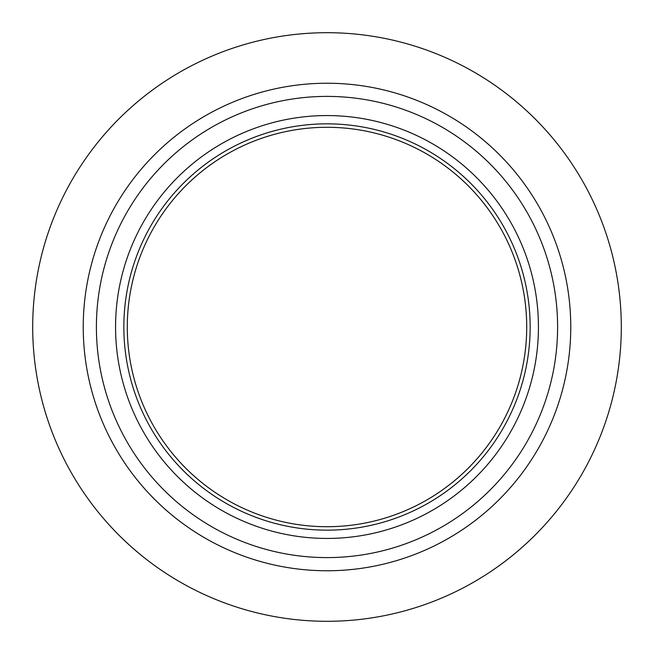<?xml version="1.0" encoding="UTF-8"?>
<svg xmlns="http://www.w3.org/2000/svg" width="654" height="654" viewBox="0 0 654 654"><rect width="100%" height="100%" fill="white"/><g stroke="black" fill="none" stroke-linecap="round" stroke-linejoin="round"><path stroke-width="0.98" d="M327 526.707A199.707 199.707 0 0 1 127.293 327A199.707 199.707 0 0 1 327 127.293A199.707 199.707 0 0 1 526.707 327A199.707 199.707 0 0 1 327 526.707M327 32.7A294.3 294.3 0 0 1 621.3 327A294.3 294.3 0 0 1 327 621.3A294.3 294.3 0 0 1 32.7 327A294.3 294.3 0 0 1 327 32.7M327 83.238A243.762 243.762 0 0 1 570.762 327A243.762 243.762 0 0 1 327 570.762A243.762 243.762 0 0 1 83.238 327A243.762 243.762 0 0 1 327 83.238M327 96.4A230.6 230.6 0 0 1 557.6 327A230.6 230.6 0 0 1 327 557.6A230.6 230.6 0 0 1 96.4 327A230.6 230.6 0 0 1 327 96.4M327 115.562A211.438 211.438 0 0 1 538.438 327A211.438 211.438 0 0 1 327 538.438A211.438 211.438 0 0 1 115.562 327A211.438 211.438 0 0 1 327 115.562M327 123.843A203.157 203.157 0 0 1 530.157 327A203.157 203.157 0 0 1 327 530.157A203.157 203.157 0 0 1 123.843 327A203.157 203.157 0 0 1 327 123.843"/></g></svg>
